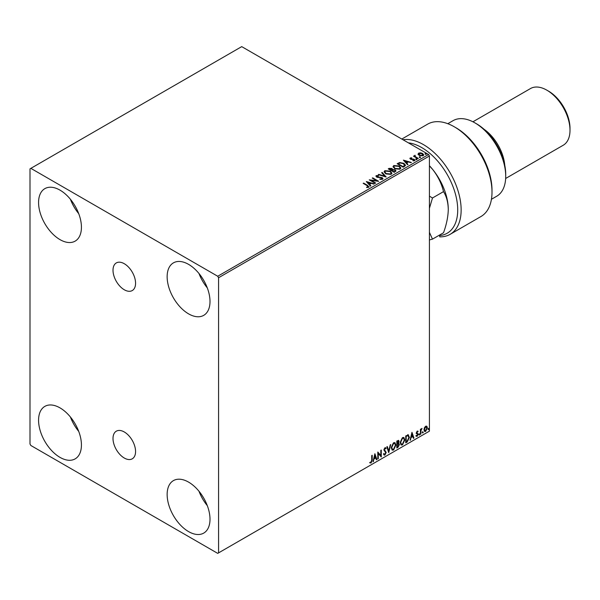 <?xml version="1.0" encoding="UTF-8"?>
<svg xmlns="http://www.w3.org/2000/svg" width="600" height="600" viewBox="0 0 600 600"><rect width="100%" height="100%" fill="white"/><g stroke="black" fill="none" stroke-linecap="round" stroke-linejoin="round"><path stroke-width="0.9" d="M124.282 263.715A15.953 9.21 -120 0 0 116.31 262.928A15.953 9.21 -120 0 0 113.865 275.707A15.953 9.21 -120 0 0 124.282 289.763A15.953 9.21 -120 0 0 132.262 290.558A15.953 9.21 -120 0 0 134.708 277.77A15.953 9.21 -120 0 0 124.282 263.715M124.282 431.97A15.953 9.21 -120 0 0 116.31 431.183A15.953 9.21 -120 0 0 113.865 443.963A15.953 9.21 -120 0 0 124.282 458.025A15.953 9.21 -120 0 0 132.262 458.812A15.953 9.21 -120 0 0 134.708 446.033A15.953 9.21 -120 0 0 124.282 431.97M188.572 531.6A30.307 17.497 60 0 1 168.773 504.893A30.307 17.497 60 0 1 173.422 480.615A30.307 17.497 60 0 1 188.572 482.115A30.307 17.497 60 0 1 208.373 508.815A30.307 17.497 60 0 1 203.722 533.1A30.307 17.497 60 0 1 188.572 531.6M207.3 505.643A30.307 17.497 60 0 1 198.99 491.243M60 239.625A30.307 17.497 60 0 1 40.2 212.917A30.307 17.497 60 0 1 44.85 188.64A30.307 17.497 60 0 1 60 190.14A30.307 17.497 60 0 1 79.8 216.84A30.307 17.497 60 0 1 75.15 241.125A30.307 17.497 60 0 1 60 239.625M78.727 213.667A30.307 17.497 60 0 1 70.418 199.267M188.572 313.853A30.307 17.497 60 0 1 168.773 287.153A30.307 17.497 60 0 1 173.422 262.868A30.307 17.497 60 0 1 188.572 264.368A30.307 17.497 60 0 1 208.373 291.075A30.307 17.497 60 0 1 203.722 315.353A30.307 17.497 60 0 1 188.572 313.853M207.3 287.895A30.307 17.497 60 0 1 198.99 273.502M60 457.373A30.307 17.497 60 0 1 40.2 430.665A30.307 17.497 60 0 1 44.85 406.38A30.307 17.497 60 0 1 60 407.88A30.307 17.497 60 0 1 79.8 434.588A30.307 17.497 60 0 1 75.15 458.873A30.307 17.497 60 0 1 60 457.373M78.727 431.408A30.307 17.497 60 0 1 70.418 417.015M30 168.855L30 444.007L30.855 445.493L217.718 553.373L218.572 552.877L218.572 277.733L217.718 276.248L30.855 168.36L30 168.855M424.418 427.74L425.662 426.188L426.9 426.3L427.35 427.845L425.662 431.43L424.658 431.52L423.967 429.795L424.418 427.74M426.66 426.097L427.35 427.845M420.428 434.355L420.428 429.293L420.893 429.03L420.893 429.772L422.048 428.445L420.96 430.612L420.893 434.092L420.428 434.355M417.232 431.055L418.118 431.257L416.812 432.6L418.118 434.317L417.15 436.342L416.197 436.207L417.66 434.61L416.355 432.885L417.232 431.055L418.118 431.257L417.533 431.603M417.847 431.85L416.918 431.46L416.812 432.6M416.467 432.397L418.118 434.317M416.46 435.585L417.097 435.75M417.548 434.19L416.498 433.582M408.075 434.812L409.425 437.332L407.13 442.035L405.735 442.838L405.735 435.915L408.592 434.94M398.438 440.317L398.138 443.092L399.428 444.518L398.01 447.3L396.81 447.99L396.81 441.067L398.632 440.377L399.045 441.495L398.482 443.295L398.993 443.377M388.74 452.655L386.812 446.835L387.315 446.55L388.778 450.96L390.232 444.862L390.735 444.57L388.74 452.655M378.278 458.692L377.812 458.963L377.812 452.033L380.812 455.467L380.812 450.3L381.278 450.037L381.278 456.96L378.278 453.54L378.278 458.692L377.812 458.565M371.737 460.155L371.737 455.543L372.195 455.272L372.195 459.952L371.1 463.013L369.968 462.87L370.2 462.202L371.093 462.308L371.737 460.155M218.572 552.877L429.428 431.145L429.428 155.993L218.572 277.733M374.888 453.72L376.89 459.495L376.388 459.787L375.772 457.92L374.085 458.895L372.968 461.76L374.888 453.72M384.93 455.033L384.15 455.085L383.58 454.298L383.955 453.728L384.9 454.342L385.74 452.678L383.888 449.963L384.96 447.728L386.123 448.23L385.763 448.868L384.952 448.44L384.353 449.67L386.197 452.423L384.93 455.033L383.993 454.957M384.255 454.215L384.9 454.342M384.96 447.728L386.123 448.23L385.5 448.522M385.763 448.868L384.615 448.245L384.007 449.467L384.353 449.67M391.275 447.757L393.555 442.77L394.942 442.643L395.888 445.058L393.592 450.03L392.228 450.143L391.275 447.757M400.2 442.605L402.48 437.618L403.868 437.498L404.812 439.905L402.51 444.877L401.145 444.99L400.2 442.605M411.967 432.315L413.97 438.09L413.467 438.382L412.845 436.515L411.165 437.49L410.048 440.355L411.967 432.315M418.965 434.715L419.355 433.912L419.737 434.272L419.355 435.067L418.627 434.513M419.355 433.912L419.737 434.272L419.393 434.07L419.01 434.873M422.505 432.668L422.888 431.873L423.278 432.225L422.888 433.028L422.16 432.472M422.888 431.873L423.278 432.225L422.55 432.825M428.272 429.338L428.662 428.543L429.045 428.895L428.662 429.697L427.935 429.143M428.662 428.543L429.045 428.895L428.317 429.495M418.11 154.252L418.627 153.12L420.592 152.82L422.603 153.458L423.75 154.913L423.165 155.738L419.213 155.415L418.058 153.945M415.125 155.76L415.41 156.683L418.32 158.445L417.855 158.715L413.475 156.18L414.577 156.285L414.66 155.407L415.162 155.295L415.02 156.24M413.812 156.382L414.577 156.683L414.66 155.407L414.66 155.805L415.162 155.295M409.928 158.632L410.197 157.988L411.713 157.83L411.817 158.205L410.768 158.28L410.91 158.88L414.36 159.36L414.653 160.65L413.107 160.86L412.965 160.47L414.06 160.373L413.918 159.637L411.293 159.458L410.467 159.157L410.197 157.988L409.882 158.43M410.768 158.28L410.91 159.27L411.42 159.045M414.998 160.17L414.653 160.65M412.965 160.868L414.06 160.77L413.918 159.637M404.558 166.387L403.162 167.197L397.162 163.733L399.72 162.51L403.935 163.373L405.54 165.24L404.558 166.387M394.245 172.35L388.245 168.885L389.092 168.39L391.957 168.458L392.67 169.515L395.153 169.852L395.993 170.917L394.245 172.35M392.692 169.358L392.67 169.913L395.153 170.25L395.153 169.852M386.168 177.007L378.24 174.66L378.743 174.368L384.757 176.153L381.66 172.68L382.163 172.395L386.168 177.007M375.705 183.053L375.24 183.315L369.24 179.85L376.718 180.705L372.24 178.118L372.705 177.855L378.705 181.32L371.243 180.472L375.705 183.053M366.63 187.53L368.062 186.93L367.155 185.663L363.165 183.36L363.63 183.097L367.68 185.438L368.685 187.282L366.855 187.538L366.63 187.132L368.197 186.817M369.09 186.727L368.685 187.282M217.718 276.248L428.572 154.507L241.718 46.627L30.855 168.36M366.315 181.538L374.317 183.847L371.28 183.382L369.593 184.358L370.897 185.828L370.395 186.113L366.315 181.538M382.515 179.295L379.853 179.317L382.178 178.515L381.862 179.355L381.69 177.892L376.567 177.067L376.237 175.635L378.413 175.553L378.42 175.972L376.845 175.995L377.002 176.782L382.155 177.63L382.95 178.672L382.515 179.295M375.862 176.197L376.237 175.635L376.237 176.032L378.413 175.95L378.413 175.553M376.845 175.995L377.002 177.18L378.053 177.465L378.053 177.067M385.732 173.828L384.082 171.795L384.825 170.678L390.315 171.15L391.935 173.19L391.17 174.3L385.732 173.828M394.65 168.675L393.007 166.642L393.75 165.525L399.24 165.998L400.86 168.038L400.095 169.148L394.65 168.675M403.395 160.132L411.397 162.442L408.353 161.977L406.665 162.953L407.978 164.422L407.475 164.708L403.395 160.132M415.972 159.315L415.86 158.805L416.745 158.873L416.857 159.382L415.972 159.315L415.86 158.805L415.86 159.195L416.745 158.873L416.857 159.382M419.513 157.267L419.393 156.757L420.278 156.825L420.397 157.335L419.513 157.267L419.393 156.757L419.393 157.155L420.278 156.825L420.397 157.335M425.28 153.938L425.168 153.428L426.053 153.495L426.165 154.005L425.28 153.938L425.168 153.428L425.168 153.825L426.053 153.495L426.165 154.005M428.572 154.507L429.428 155.993M363.51 183.562L363.63 183.097M363.63 183.488L369.053 186.922M367.673 187.447L367.673 187.058M366.72 181.988L373.868 184.11M370.665 185.962L369.593 184.358M367.8 182.355L369.173 184.282L370.462 183.142L367.8 182.355L369.173 183.892L370.462 183.142M369.173 184.282L369.173 183.892M369.96 180.27L376.718 181.102L376.718 180.705M372.585 178.32L372.705 177.855M372.705 178.252L377.993 181.305M375.36 183.248L371.243 180.472M381.69 178.282L381.862 179.355L379.928 179.325L379.928 178.928M376.845 176.392L377.002 177.18L376.845 176.392M378.053 177.465L379.222 177.48L379.222 177.083M379.222 177.48L382.155 178.02L382.155 177.63M382.155 178.02L382.92 178.86M378.697 174.795L378.743 174.368M378.743 174.765L384.757 176.55L384.757 176.153M381.892 172.942L382.163 172.395M382.163 172.785L385.845 176.917M384.105 171.998L384.825 170.678M384.825 171.075L390.315 171.54L390.315 171.15M390.315 171.54L391.92 173.385M384.893 172.14L386.19 173.955L390.54 174.345L391.147 173.212M389.85 171.413L385.463 171.023L384.87 171.922L386.19 173.558L390.54 173.955L391.17 173.01L389.85 171.413M390.54 174.345L390.54 173.955M386.19 173.955L386.19 173.558M388.582 169.08L391.957 168.847L391.957 168.458M391.957 168.847L392.67 169.913M395.153 170.25L395.963 171.113M394.612 171.817L395.213 170.79L394.695 170.123L392.895 169.92L391.86 170.438L394.088 172.125L395.16 170.977M391.478 170.34L392.025 169.373L391.507 168.727L389.317 168.975L391.245 170.475L391.972 169.553M391.245 170.475L391.478 169.95M389.317 168.975L391.245 170.085M394.088 172.125L394.612 171.42M391.86 170.438L394.088 171.727M393.022 166.845L393.75 165.525M393.75 165.922L399.24 166.395L399.24 165.998M399.24 166.395L400.845 168.233M393.817 166.988L395.115 168.803L399.465 169.192L400.072 168.06M398.775 166.26L394.388 165.87L393.795 166.77L395.115 168.413L399.465 168.803L400.088 167.858L398.775 166.26M399.465 169.192L399.465 168.803M395.115 168.803L395.115 168.413M397.507 163.928L399.72 162.51M399.72 162.907L403.935 163.77L403.935 163.373M403.935 163.77L405.518 165.435M404.588 165.885L403.47 163.642L400.043 162.975L398.243 163.822L403.013 166.972L404.692 165.27M398.243 163.822L403.013 166.575L404.722 165.472M403.013 166.972L403.013 166.575M403.793 160.583L410.94 162.705M407.745 164.55L406.665 162.953M404.88 160.95L406.252 162.877L407.543 161.738L404.88 160.95L406.252 162.48L407.543 161.738M406.252 162.877L406.252 162.48M410.197 158.377L411.713 158.227M410.768 158.678L410.91 159.27L410.768 158.678M411.42 159.435L413.528 159.45L413.528 159.053M413.528 159.45L414.36 159.757L414.36 159.36M414.36 159.757L414.952 160.358M414.06 160.77L413.918 160.035L414.06 160.77M415.972 159.712L415.86 159.195M416.745 159.262L416.857 159.773M413.933 156.315L413.933 155.917M414.577 156.683L414.66 155.805M415.125 156.157L415.41 156.683M415.41 157.08L417.975 158.648M419.513 157.665L419.393 157.155M420.278 157.222L420.397 157.733M418.11 154.65L418.627 153.12M418.627 153.51L420.592 152.82M420.592 153.21L422.603 153.855L422.603 153.458M422.603 153.855L423.728 155.108M419.168 153.825L419.678 155.542L422.625 155.82L423.007 155.017M418.808 154.215L419.168 153.428L419.678 155.145L422.625 155.43L423.037 154.822L423.037 155.212M422.625 155.82L422.145 153.727L419.168 153.428M419.678 155.542L419.678 155.145M425.28 154.335L425.168 153.825M426.053 153.892L426.165 154.403M371.858 455.475L371.858 459.757L370.755 462.817L371.1 463.013M370.755 462.817L369.623 462.675M374.812 454.05L376.89 459.495M374.085 458.895L375.772 457.92M373.74 458.692L373.47 461.467M374.925 455.37L374.587 455.175L373.942 457.868L375.577 457.32L374.925 455.37L374.28 458.07M377.812 452.077L380.812 455.467M380.933 450.232L380.933 456.735M377.933 458.498L378.278 453.54M383.618 453.533L384.555 454.14M385.463 447.615L385.778 448.035M385.418 448.673L384.615 448.245L385.418 448.673M384.007 449.467L384.63 450.405M384.285 450.202L385.2 450.765M384.855 450.562L386.197 452.423M385.853 452.228L384.585 454.83M387.082 446.685L388.778 450.96M390.285 444.832L388.545 452.085M394.77 442.567L395.888 445.058M395.55 444.862L393.248 449.835L393.592 450.03M393.248 449.835L392.062 450.03M394.515 443.325L393.232 443.272L391.395 447.293L392.332 449.287M395.43 445.32L394.68 443.4L393.577 443.467L391.74 447.487L392.498 449.408L393.577 449.332L395.43 445.32M398.138 443.092L399.428 444.518M399.082 444.315L397.673 447.105L398.01 447.3M397.673 447.105L396.81 447.6M398.625 444.585L397.897 443.768L396.93 444.24L397.275 447.015L398.97 444.78L398.243 443.963L397.275 444.442L397.275 447.015M398.31 443.812L397.897 443.768L398.31 443.812M398.58 441.772L397.41 441.037L398.243 441.577L396.93 441.308L397.275 443.73L398.58 441.772L397.275 441.51L397.275 443.73M403.695 437.415L404.812 439.905M404.467 439.71L402.173 444.683L402.51 444.877M402.173 444.683L400.98 444.877M403.433 438.173L402.158 438.12L400.32 442.14L401.257 444.143M404.355 440.175L403.605 438.248L402.495 438.315L400.658 442.335L401.423 444.255L402.495 444.18L404.355 440.175M407.73 434.618L409.088 437.138L406.785 441.84L407.13 442.035M406.785 441.84L405.735 442.447M408.127 435.63L405.855 436.162L406.2 441.862L407.925 440.685L408.967 437.595L407.827 435.607L406.2 436.357L406.2 441.862M407.482 435.412L407.97 435.502M411.893 432.645L413.97 438.09M411.165 437.49L412.845 436.515M410.82 437.287L410.55 440.062M412.005 433.965L411.66 433.77L411.015 436.463L412.65 435.915L412.005 433.965L411.36 436.665M417.51 431.655L416.918 431.46L417.51 431.655M417.045 433.05L417.63 433.425M417.78 434.115L416.805 436.14L417.15 436.342M416.805 436.14L415.853 436.005M416.123 435.382L416.752 435.555M416.16 433.388L417.06 433.95M419.01 433.717L419.393 434.07M420.548 429.225L420.893 429.772M421.605 428.535L421.822 429.112M420.78 429.713L420.96 430.612M420.623 430.41L420.893 434.092M422.55 431.67L422.933 432.03M427.013 427.643L425.317 431.228L425.662 431.43M425.317 431.228L424.493 431.4M426.173 426.69L425.317 426.607L424.088 429.338L425.317 430.605M424.088 429.338L425.662 430.808L424.77 430.725M425.662 430.808L426.893 428.115L425.662 426.81L424.425 429.533M426.007 426.562L425.317 426.607M428.317 428.34L428.7 428.7M439.717 234.96L439.717 235.545A50.91 29.392 -120 0 0 456.487 198.465A50.91 29.392 -120 0 0 421.717 147.578A50.91 29.392 -120 0 0 408.353 142.837M403.02 139.755A53.332 30.795 60 0 1 423.428 144.608A53.332 30.795 60 0 1 458.272 191.61A53.332 30.795 60 0 1 450.097 234.353A53.332 30.795 60 0 1 439.717 236.843L439.717 235.545M476.572 123.825L474.855 122.835L476.572 123.825A41.213 23.797 60 0 1 505.717 174.308L505.717 176.28A43.635 25.193 -120 0 0 474.855 122.835L474.855 122.835A43.635 25.193 -120 0 0 453.037 120.675L447.803 123.698M491.438 199.282L496.68 196.26A43.635 25.193 -120 0 0 505.717 176.28M484.05 129.27A32.73 18.893 60 0 1 504.743 165.113M548.572 91.162L546.855 90.172L548.572 91.162A30.307 17.497 60 0 1 570 128.28L570 130.26A32.73 18.893 -120 0 0 546.855 90.172L546.855 90.172A32.73 18.893 -120 0 0 530.49 88.552L472.928 121.792M505.65 178.477L563.22 145.245A32.73 18.893 -120 0 0 570 130.26M450.097 234.353L480.952 216.532A53.332 30.795 -120 0 0 492 192.12A53.332 30.795 -120 0 0 454.29 126.795A53.332 30.795 -120 0 0 427.62 124.155L401.805 139.058M454.29 126.795L456 127.785A50.91 29.392 60 0 1 492 190.14L492 192.12M429.428 208.282L432.487 197.985L429.428 196.155M429.428 239.933L432.487 239.13L429.428 232.365M429.428 165.727A43.635 25.193 60 0 1 432.855 169.672A43.635 25.193 60 0 1 448.283 209.438C448.103 216.772 446.513 224.542 443.513 232.77L432.487 239.13M429.428 165.81L432.855 169.672C438.097 176.52 441.645 183.84 443.513 191.625C446.498 196.305 448.088 202.245 448.283 209.438M443.513 191.625L432.487 197.985M367.68 185.828L367.68 185.438M389.092 168.788L389.092 168.39M398.07 163.605L398.07 163.208M403.507 166.68L403.507 166.29M412.327 159.435L412.327 159.038M416.842 157.995L416.842 157.597M376.62 176.31L376.62 176.7M391.17 173.01L391.17 173.407M384.87 171.922L384.87 172.32M392.025 169.373L392.025 169.762M395.213 170.79L395.213 171.188M400.088 167.858L400.088 168.255M393.795 166.77L393.795 167.167M410.618 158.49L410.618 158.887M414.263 160.087L414.263 160.485"/></g></svg>
